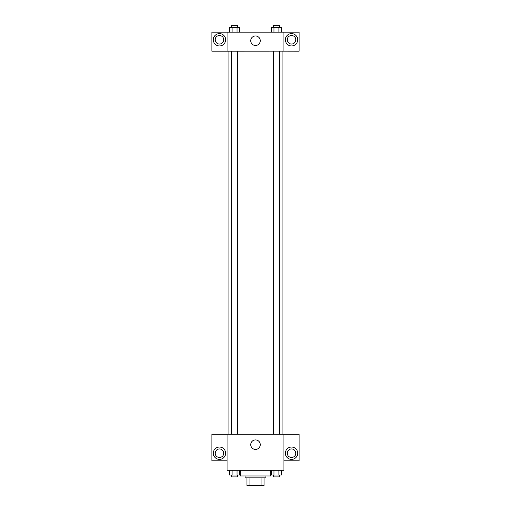 <?xml version="1.0" encoding="UTF-8"?>
<svg xmlns="http://www.w3.org/2000/svg" width="511" height="511" viewBox="0 0 511 511"><rect width="100%" height="100%" fill="white"/><g stroke="black" fill="none" stroke-linecap="round" stroke-linejoin="round"><path stroke-width="0.77" d="M261.064 477.862L261.064 485.45L246.966 485.45L246.966 477.862M261.064 485.45L264.034 485.45L264.034 477.862L264.034 485.45M265.931 475.965L265.931 477.862L245.069 477.862L245.069 475.965M249.936 477.862L249.936 485.45M240.33 470.28L240.33 475.965L270.67 475.965L270.67 470.28M283.95 470.28L227.05 470.28L227.05 434.248L283.95 434.248L283.95 470.28M219.468 459.376A6.164 6.164 0 0 1 214.128 450.127A6.164 6.164 0 0 1 224.802 450.127A6.164 6.164 0 0 1 219.468 459.376M227.05 460.794L211.88 460.794L211.88 434.273L227.05 434.273M215.201 453.212A4.267 4.267 0 0 1 219.468 448.945A4.267 4.267 0 0 1 223.735 453.212A4.267 4.267 0 0 1 219.468 457.479A4.267 4.267 0 0 1 215.201 453.212M255.5 449.431A4.759 4.759 0 0 1 251.38 442.296A4.759 4.759 0 0 1 259.62 442.296A4.759 4.759 0 0 1 255.5 449.431M291.532 459.376A6.164 6.164 0 0 1 286.198 450.127A6.164 6.164 0 0 1 296.872 450.127A6.164 6.164 0 0 1 291.532 459.376M283.95 460.794L299.12 460.794L299.12 434.273L283.95 434.273M287.265 453.212A4.267 4.267 0 0 1 291.532 448.945A4.267 4.267 0 0 1 295.799 453.212A4.267 4.267 0 0 1 291.532 457.479A4.267 4.267 0 0 1 287.265 453.212M282.053 51.151L282.053 434.248M273.589 434.248L273.589 51.151M237.411 51.151L237.411 434.248M283.95 51.151L299.12 51.183L299.12 32.187L283.95 32.187L283.95 51.151L227.05 51.183L211.88 51.183L211.88 32.187L227.05 32.187L227.05 51.151M223.735 39.775A4.267 4.267 0 0 1 219.468 44.042A4.267 4.267 0 0 1 215.201 39.775A4.267 4.267 0 0 1 219.468 35.508A4.267 4.267 0 0 1 223.735 39.775M219.468 45.939A6.164 6.164 0 0 1 214.128 36.69A6.164 6.164 0 0 1 224.802 36.69A6.164 6.164 0 0 1 219.468 45.939M295.799 39.775A4.267 4.267 0 0 1 289.398 43.467A4.267 4.267 0 0 1 289.398 36.077A4.267 4.267 0 0 1 295.799 39.775M291.532 45.939A6.164 6.164 0 0 1 286.198 36.69A6.164 6.164 0 0 1 296.872 36.69A6.164 6.164 0 0 1 291.532 45.939M283.95 32.187L227.05 32.187M250.741 40.72A4.759 4.759 0 0 1 257.876 36.6A4.759 4.759 0 0 1 257.876 44.84A4.759 4.759 0 0 1 250.741 40.72M281.363 32.187L281.363 27.447L271.507 27.447L271.507 32.187M278.904 27.447L278.904 32.187M273.973 27.447L273.973 32.187M273.589 27.447L273.589 25.55L279.281 25.55L279.281 27.447M239.493 32.187L239.493 27.447L229.637 27.447L229.637 32.187M237.027 27.447L237.027 32.187M232.096 27.447L232.096 32.187M231.719 27.447L231.719 25.55L237.411 25.55L237.411 27.447M281.363 470.28L281.363 475.019L271.507 475.019L271.507 470.28M278.904 470.28L278.904 475.019M273.973 470.28L273.973 475.019M279.281 475.019L279.281 476.916L273.589 476.916L273.589 475.019M239.493 470.28L239.493 475.019L229.637 475.019L229.637 470.28M237.027 470.28L237.027 475.019M232.096 470.28L232.096 475.019M237.411 475.019L237.411 476.916L231.719 476.916L231.719 475.019M228.947 51.151L228.947 434.248M279.281 434.248L279.281 51.151M231.719 51.151L231.719 434.248"/></g></svg>
